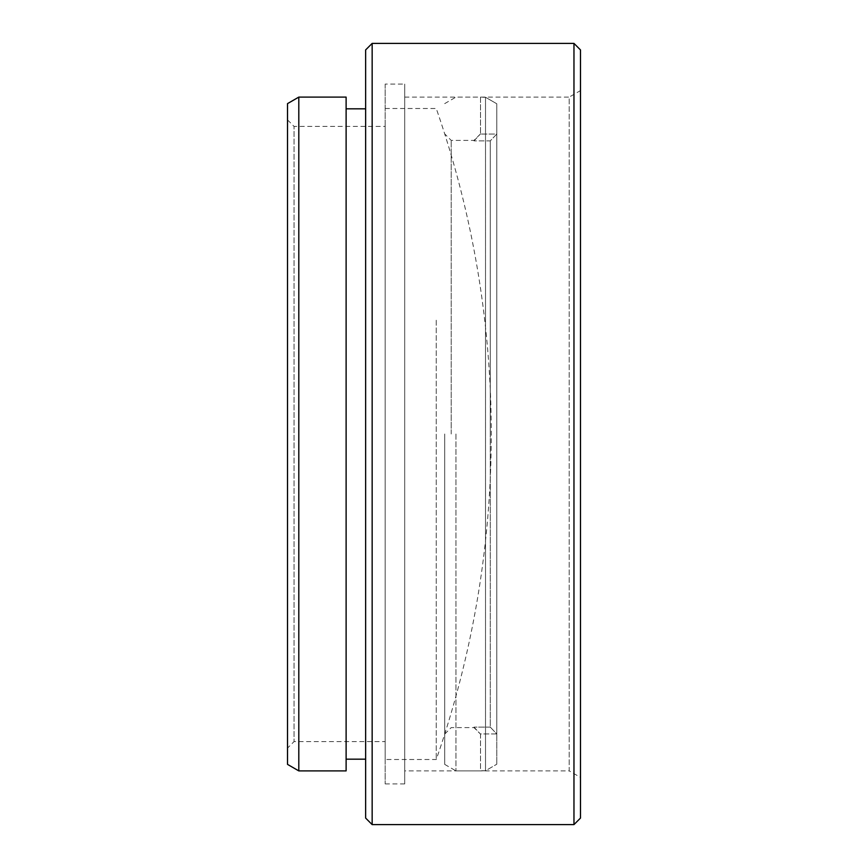 <?xml version="1.0" encoding="UTF-8"?>
<svg xmlns="http://www.w3.org/2000/svg" width="868" height="868" viewBox="0 0 868 868"><rect width="100%" height="100%" fill="white"/><g stroke="black" fill="none" stroke-linecap="round" stroke-linejoin="round"><path stroke-width="0.65" stroke-dasharray="4.34 3.25" d="M404.705 770.892L404.705 97.108L404.705 770.892L569.202 770.892L569.202 97.108L580.475 90.597L580.475 777.402L580.475 90.597M404.705 97.108L569.202 97.108L569.202 770.892L580.475 777.402M287.525 119.892L294.035 126.402L385.175 126.402L385.175 741.597L294.035 741.597L294.035 126.402L294.035 741.597L287.525 748.107L287.525 119.892L287.525 748.107M385.175 84.087L385.175 783.913L385.175 84.087L404.705 84.087L404.705 783.913L404.705 84.087M385.175 783.913L404.705 783.913M385.175 741.597L385.175 126.402M346.115 108.825L346.115 759.175L346.115 108.825M365.645 108.825L365.645 759.175L365.645 108.825M372.155 824.6L372.155 43.4M573.965 43.4L573.965 824.6M580.475 818.09L580.475 49.91M365.645 49.91L365.645 818.09M346.115 770.892L346.115 97.108M298.798 770.892L298.798 97.108M287.525 103.617L287.525 764.382M444.698 434L444.698 764.382L444.698 434M451.208 434L451.208 140.399L451.208 434M490.268 727.124L496.778 733.937L496.778 103.769L485.516 97.259L485.516 770.741L485.516 97.259L496.778 103.769L496.778 764.231L496.778 103.769L496.778 764.231L496.778 733.937L480.503 733.937L480.503 770.741L485.516 770.741L496.778 764.231L485.516 770.741L480.503 770.892L480.503 733.937L496.778 733.937L490.268 727.124L490.268 434L490.268 727.124L473.993 727.124L490.268 727.124M455.96 434L455.96 770.892L455.96 434M490.268 140.876L490.268 434L490.268 140.876L473.993 140.876L490.268 140.876L496.778 134.063L480.503 134.063L480.503 97.259L485.516 97.259L480.503 97.108L480.503 134.063L496.778 134.063L490.268 140.876M473.993 140.876L480.503 133.889L473.993 140.876M473.993 727.124L480.503 734.111L473.993 727.124M385.175 129.028L385.175 759.5L385.175 129.028M436.246 320.227L436.246 759.5L436.246 320.227M480.503 133.889L473.993 140.399L451.208 140.399L444.698 133.889M444.698 764.382L455.96 770.892L480.503 770.892M444.698 103.617L455.96 97.108L480.503 97.108M444.698 734.111L451.208 727.601L473.993 727.601L480.503 734.111M385.175 108.5L436.246 108.5A990.084 990.084 0 0 1 436.246 759.5L385.175 759.5"/><path stroke-width="1.3" d="M298.798 770.892L287.525 764.382L287.525 103.617L298.798 97.108L298.798 770.892L346.115 770.892L346.115 97.108L298.798 97.108M580.475 49.91L580.475 818.09L573.965 824.6L573.965 43.4L580.475 49.91M372.155 824.6L365.645 818.09L365.645 49.91L372.155 43.4L372.155 824.6L573.965 824.6M346.115 759.175L365.645 759.175M346.115 108.825L365.645 108.825M372.155 43.4L573.965 43.4"/></g></svg>
